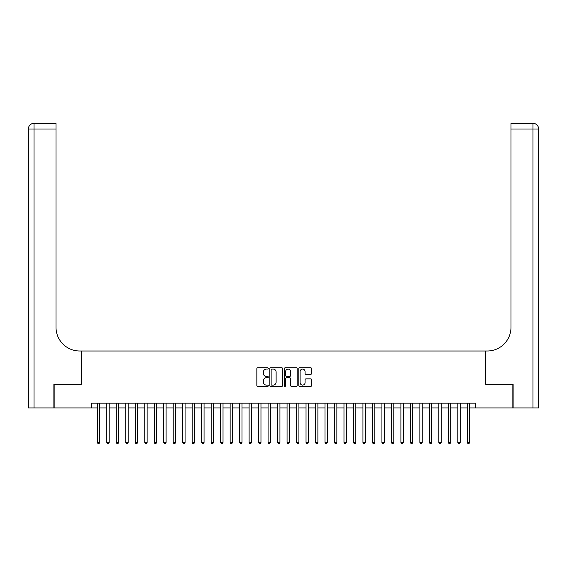 <?xml version="1.0" encoding="UTF-8"?>
<svg xmlns="http://www.w3.org/2000/svg" width="567" height="567" viewBox="0 0 567 567"><rect width="100%" height="100%" fill="white"/><g stroke="black" fill="none" stroke-linecap="round" stroke-linejoin="round"><path stroke-width="0.85" d="M268.319 368.43A0.652 0.652 0 0 0 267.667 367.777L257.772 367.777A0.928 0.928 0 0 0 256.844 368.706L256.844 385.468A0.928 0.928 0 0 0 257.772 386.403L267.667 386.403A0.652 0.652 0 0 0 268.319 385.751A0.652 0.652 0 0 0 267.667 385.099L266.391 385.099A2.977 2.977 0 0 1 263.407 382.115L263.407 380.719A2.977 2.977 0 0 1 266.391 377.742L267.667 377.742A0.652 0.652 0 0 0 268.319 377.09A0.652 0.652 0 0 0 267.667 376.438L266.391 376.438A2.977 2.977 0 0 1 263.407 373.455L263.407 372.058A2.977 2.977 0 0 1 266.391 369.082L267.667 369.082A0.652 0.652 0 0 0 268.319 368.43M310.716 374.34A0.928 0.928 0 0 0 311.644 373.412L311.644 368.706A0.928 0.928 0 0 0 310.716 367.777L299.723 367.777A0.928 0.928 0 0 0 298.795 368.706L298.795 385.468A0.928 0.928 0 0 0 299.723 386.403L310.716 386.403A0.928 0.928 0 0 0 311.644 385.468L311.644 379.791A0.928 0.928 0 0 0 310.716 378.855L306.01 378.855A0.928 0.928 0 0 0 305.081 379.791L305.081 382.605A2.488 2.488 0 0 1 302.587 385.099A2.488 2.488 0 0 1 300.099 382.605L300.099 371.569A2.488 2.488 0 0 1 302.587 369.082A2.488 2.488 0 0 1 305.081 371.569L305.081 373.412A0.928 0.928 0 0 0 306.01 374.34L310.716 374.34M91.393 407.921L54.156 407.921L54.156 384.206L81.428 384.206L81.428 351.001L485.572 351.001L485.572 384.206L512.844 384.206L512.844 407.921L475.607 407.921L475.607 403.18L91.393 403.18L91.393 407.921L97.318 407.921M282.685 368.706A0.928 0.928 0 0 0 281.756 367.777L270.764 367.777A0.928 0.928 0 0 0 269.835 368.706L269.835 385.468A0.928 0.928 0 0 0 270.764 386.403L281.756 386.403A0.928 0.928 0 0 0 282.685 385.468L282.685 368.706M285.244 367.777L296.236 367.777A0.928 0.928 0 0 1 297.165 368.706L297.165 385.468A0.928 0.928 0 0 1 296.236 386.403L291.53 386.403A0.928 0.928 0 0 1 290.602 385.468L290.602 378.671A0.928 0.928 0 0 0 289.666 377.742L286.548 377.742A0.928 0.928 0 0 0 285.619 378.671L285.619 385.751A0.652 0.652 0 0 1 284.967 386.403A0.652 0.652 0 0 1 284.315 385.751L284.315 368.706A0.928 0.928 0 0 1 285.244 367.777M99.693 407.921L106.809 407.921M109.176 407.921L116.292 407.921M118.666 407.921L125.782 407.921M128.149 407.921L135.265 407.921M137.639 407.921L144.755 407.921M147.129 407.921L154.238 407.921M156.612 407.921L163.728 407.921M166.103 407.921L173.211 407.921M175.586 407.921L182.702 407.921M185.076 407.921L192.192 407.921M194.559 407.921L201.675 407.921M204.049 407.921L211.165 407.921M213.532 407.921L220.648 407.921M223.022 407.921L230.138 407.921M232.505 407.921L239.621 407.921M241.996 407.921L249.111 407.921M251.479 407.921L258.595 407.921M260.969 407.921L268.085 407.921M270.459 407.921L277.568 407.921M279.942 407.921L287.058 407.921M289.432 407.921L296.541 407.921M298.915 407.921L306.031 407.921M308.405 407.921L315.521 407.921M317.889 407.921L325.004 407.921M327.379 407.921L334.495 407.921M336.862 407.921L343.978 407.921M346.352 407.921L353.468 407.921M355.835 407.921L362.951 407.921M365.325 407.921L372.441 407.921M374.808 407.921L381.924 407.921M384.298 407.921L391.414 407.921M393.789 407.921L400.897 407.921M403.272 407.921L410.388 407.921M412.762 407.921L419.871 407.921M422.245 407.921L429.361 407.921M431.735 407.921L438.851 407.921M441.218 407.921L448.334 407.921M450.708 407.921L457.824 407.921M460.191 407.921L467.307 407.921M469.682 407.921L475.607 407.921M271.791 369.082A0.652 0.652 0 0 0 271.139 369.734L271.139 384.447A0.652 0.652 0 0 0 271.791 385.099L273.138 385.099A2.977 2.977 0 0 0 276.122 382.115L276.122 372.058A2.977 2.977 0 0 0 273.138 369.082L271.791 369.082M290.602 371.619A2.488 2.488 0 0 0 288.107 369.124A2.488 2.488 0 0 0 285.619 371.619L285.619 375.503A0.928 0.928 0 0 0 286.548 376.438L289.666 376.438A0.928 0.928 0 0 0 290.602 375.503L290.602 371.619M99.693 403.18L99.693 442.451L97.318 442.451L97.318 403.18M99.693 442.451L98.977 443.685L98.034 443.685L97.318 442.451M53.872 384.206L81.336 384.206L81.336 351.001L79.72 351.001A23.715 23.715 0 0 1 56.005 327.279L56.005 129.007L34.041 129.007L34.041 407.921L53.872 407.921L53.872 384.206M34.041 407.921L28.35 407.921L28.35 129.007A5.691 5.691 0 0 1 34.041 123.315L56.005 123.315L56.005 129.007M56.005 123.315L34.041 123.315A5.691 5.691 0 0 0 28.35 129.007L34.041 129.007L34.041 123.315M79.72 351.001A23.715 23.715 0 0 1 56.005 327.279M532.959 407.921L532.959 123.315A5.691 5.691 0 0 1 538.65 129.007L538.65 407.921L513.128 407.921L513.128 384.206L485.664 384.206L485.664 351.001L487.28 351.001A23.715 23.715 0 0 0 510.995 327.279L510.995 123.315L532.959 123.315L510.995 123.315M487.28 351.001A23.715 23.715 0 0 0 510.995 327.279M109.176 403.18L109.176 442.451L106.809 442.451L106.809 403.18M109.176 442.451L108.467 443.685L107.517 443.685L106.809 442.451M118.666 403.18L118.666 442.451L116.292 442.451L116.292 403.18M118.666 442.451L117.95 443.685L117.008 443.685L116.292 442.451M128.149 403.18L128.149 442.451L125.782 442.451L125.782 403.18M128.149 442.451L127.44 443.685L126.491 443.685L125.782 442.451M137.639 403.18L137.639 442.451L135.265 442.451L135.265 403.18M137.639 442.451L136.93 443.685L135.981 443.685L135.265 442.451M147.129 403.18L147.129 442.451L144.755 442.451L144.755 403.18M147.129 442.451L146.414 443.685L145.464 443.685L144.755 442.451M156.612 403.18L156.612 442.451L154.238 442.451L154.238 403.18M156.612 442.451L155.904 443.685L154.954 443.685L154.238 442.451M166.103 403.18L166.103 442.451L163.728 442.451L163.728 403.18M166.103 442.451L165.387 443.685L164.437 443.685L163.728 442.451M175.586 403.18L175.586 442.451L173.211 442.451L173.211 403.18M175.586 442.451L174.877 443.685L173.927 443.685L173.211 442.451M185.076 403.18L185.076 442.451L182.702 442.451L182.702 403.18M185.076 442.451L184.36 443.685L183.41 443.685L182.702 442.451M194.559 403.18L194.559 442.451L192.192 442.451L192.192 403.18M194.559 442.451L193.85 443.685L192.9 443.685L192.192 442.451M204.049 403.18L204.049 442.451L201.675 442.451L201.675 403.18M204.049 442.451L203.333 443.685L202.384 443.685L201.675 442.451M213.532 403.18L213.532 442.451L211.165 442.451L211.165 403.18M213.532 442.451L212.823 443.685L211.874 443.685L211.165 442.451M223.022 403.18L223.022 442.451L220.648 442.451L220.648 403.18M223.022 442.451L222.307 443.685L221.364 443.685L220.648 442.451M232.505 403.18L232.505 442.451L230.138 442.451L230.138 403.18M232.505 442.451L231.797 443.685L230.847 443.685L230.138 442.451M241.996 403.18L241.996 442.451L239.621 442.451L239.621 403.18M241.996 442.451L241.287 443.685L240.337 443.685L239.621 442.451M251.479 403.18L251.479 442.451L249.111 442.451L249.111 403.18M251.479 442.451L250.77 443.685L249.82 443.685L249.111 442.451M260.969 403.18L260.969 442.451L258.595 442.451L258.595 403.18M260.969 442.451L260.26 443.685L259.31 443.685L258.595 442.451M270.459 403.18L270.459 442.451L268.085 442.451L268.085 403.18M270.459 442.451L269.743 443.685L268.793 443.685L268.085 442.451M279.942 403.18L279.942 442.451L277.568 442.451L277.568 403.18M279.942 442.451L279.233 443.685L278.284 443.685L277.568 442.451M289.432 403.18L289.432 442.451L287.058 442.451L287.058 403.18M289.432 442.451L288.716 443.685L287.767 443.685L287.058 442.451M298.915 403.18L298.915 442.451L296.541 442.451L296.541 403.18M298.915 442.451L298.207 443.685L297.257 443.685L296.541 442.451M308.405 403.18L308.405 442.451L306.031 442.451L306.031 403.18M308.405 442.451L307.69 443.685L306.74 443.685L306.031 442.451M317.889 403.18L317.889 442.451L315.521 442.451L315.521 403.18M317.889 442.451L317.18 443.685L316.23 443.685L315.521 442.451M327.379 403.18L327.379 442.451L325.004 442.451L325.004 403.18M327.379 442.451L326.663 443.685L325.713 443.685L325.004 442.451M336.862 403.18L336.862 442.451L334.495 442.451L334.495 403.18M336.862 442.451L336.153 443.685L335.203 443.685L334.495 442.451M346.352 403.18L346.352 442.451L343.978 442.451L343.978 403.18M346.352 442.451L345.636 443.685L344.693 443.685L343.978 442.451M355.835 403.18L355.835 442.451L353.468 442.451L353.468 403.18M355.835 442.451L355.126 443.685L354.177 443.685L353.468 442.451M365.325 403.18L365.325 442.451L362.951 442.451L362.951 403.18M365.325 442.451L364.616 443.685L363.667 443.685L362.951 442.451M374.808 403.18L374.808 442.451L372.441 442.451L372.441 403.18M374.808 442.451L374.1 443.685L373.15 443.685L372.441 442.451M384.298 403.18L384.298 442.451L381.924 442.451L381.924 403.18M384.298 442.451L383.59 443.685L382.64 443.685L381.924 442.451M393.789 403.18L393.789 442.451L391.414 442.451L391.414 403.18M393.789 442.451L393.073 443.685L392.123 443.685L391.414 442.451M403.272 403.18L403.272 442.451L400.897 442.451L400.897 403.18M403.272 442.451L402.563 443.685L401.613 443.685L400.897 442.451M412.762 403.18L412.762 442.451L410.388 442.451L410.388 403.18M412.762 442.451L412.046 443.685L411.096 443.685L410.388 442.451M422.245 403.18L422.245 442.451L419.871 442.451L419.871 403.18M422.245 442.451L421.536 443.685L420.586 443.685L419.871 442.451M431.735 403.18L431.735 442.451L429.361 442.451L429.361 403.18M431.735 442.451L431.019 443.685L430.069 443.685L429.361 442.451M441.218 403.18L441.218 442.451L438.851 442.451L438.851 403.18M441.218 442.451L440.509 443.685L439.56 443.685L438.851 442.451M450.708 403.18L450.708 442.451L448.334 442.451L448.334 403.18M450.708 442.451L449.992 443.685L449.05 443.685L448.334 442.451M460.191 403.18L460.191 442.451L457.824 442.451L457.824 403.18M460.191 442.451L459.483 443.685L458.533 443.685L457.824 442.451M469.682 403.18L469.682 442.451L467.307 442.451L467.307 403.18M469.682 442.451L468.966 443.685L468.023 443.685L467.307 442.451M538.65 129.007L510.995 129.007"/></g></svg>

